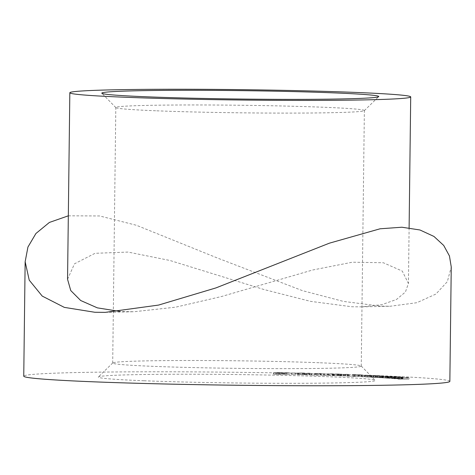 <?xml version="1.0" encoding="UTF-8"?>
<svg xmlns="http://www.w3.org/2000/svg" width="475" height="475" viewBox="0 0 475 475"><rect width="100%" height="100%" fill="white"/><g stroke="black" fill="none" stroke-linecap="round" stroke-linejoin="round"><path stroke-width="0.36" stroke-dasharray="2.38 1.78" d="M156.792 110.817A124.29 3.782 0.7 0 0 288.8 113.103A124.29 3.782 0.7 0 0 364.313 110.663A124.29 3.782 0.7 0 0 364.372 110.55A124.29 3.782 0.7 0 0 323.404 107.243A124.29 3.782 0.7 0 0 189.662 104.963A124.29 3.782 0.7 0 0 115.817 107.51A124.29 3.782 0.7 0 0 115.87 107.629A124.29 3.782 0.7 0 0 156.792 110.817M143.972 380.76A138.492 4.21 0.7 0 0 294.922 383.301A138.492 4.21 0.7 0 0 375.22 380.332A138.492 4.21 0.7 0 0 329.626 376.776A138.492 4.21 0.7 0 0 182.531 374.235A138.492 4.21 0.7 0 0 98.384 376.948A138.492 4.21 0.7 0 0 143.972 380.76M320.281 362.787A124.29 3.782 -179.3 0 1 361.196 365.976A124.29 3.782 -179.3 0 1 361.255 366.094A124.29 3.782 -179.3 0 1 287.411 368.642A124.29 3.782 -179.3 0 1 153.668 366.362A124.29 3.782 -179.3 0 1 112.694 363.054A124.29 3.782 -179.3 0 1 112.753 362.942A124.29 3.782 -179.3 0 1 188.272 360.501A124.29 3.782 -179.3 0 1 320.281 362.787M67.551 279.264L74.51 263.797L95.03 253.306L128.042 252.071L169.83 260.454L264.017 289.536L310.567 301.364L351.898 306.755L361.671 306.856L381.793 304.671L396.512 299.464L405.412 292.024L408.429 283.433L402.266 271.071L383.313 262.746L352.337 262.212L312.538 270.032L221.386 296.554L175.655 307.171L133.908 311.742L120.068 311.487M68.323 215.822L99.607 215.959L136.432 225.281L217.544 258.067L302.314 290.605L343.354 301.393L380.463 306.137L390.308 306.238L416.824 302.712L435.925 294.055L447.355 281.61L451.25 266.95M449.849 381.372A213.067 6.478 0.7 0 0 379.614 375.707A213.067 6.478 0.7 0 0 150.338 371.794A213.067 6.478 0.7 0 0 23.75 376.164M395.147 378.729L394.903 377.263L395.147 378.729L395.788 378.628L394.214 378.729L402.272 378.723L395.147 378.729M399.861 377.447L393.87 377.251L393.852 378.67L394.214 378.729L394.232 377.304L399.861 377.447L399.843 378.866M402.064 378.836L402.289 377.304L402.064 378.836M397.634 378.147L386.887 378.147L397.634 378.147L397.652 376.728L397.177 376.693L397.159 378.112M397.177 376.693L386.905 376.728L388.657 376.758L388.687 378.29L388.704 376.871L394.547 377.002L394.529 378.421M394.547 377.002L396.946 376.907L396.928 378.332L396.459 378.266L396.477 376.847L393.431 376.74L393.413 378.165M380.671 377.304L373.326 377.334L375.096 377.358L375.113 375.939L375.096 377.358L381.698 377.577C383.693 377.548 384.043 377.494 382.743 377.405L379.43 377.316L380.671 377.304L380.683 375.885L380.077 375.85L380.059 377.269M380.077 375.85L373.344 375.915L381.716 376.158C383.711 376.129 384.061 376.075 382.761 375.986L383.545 376.069L383.527 377.488L382.743 377.405L382.761 375.986L379.448 375.897L379.43 377.316M365.815 376.96L371.955 376.865L370.144 376.847L370.262 375.398L370.144 376.847L360.994 376.734L368.921 376.859L365.103 376.924L365.815 376.96L365.833 375.541L371.973 375.446L371.955 376.865M371.973 375.446L361.012 375.315L368.76 375.333L368.921 376.859L368.938 375.44L365.121 375.505L365.103 376.924M355.787 376.093L347.023 376.164L355.787 376.093L356.012 374.638L355.995 376.058M341.495 375.535L332.215 375.594L332.233 374.175L332.993 374.11L332.975 375.529L333.949 375.707L341.495 375.535L341.513 374.116L337.529 373.985L337.511 375.404M337.529 373.985L332.993 374.11L338.479 374.33L334.501 374.27L334.483 375.689L333.943 375.559L333.961 374.14L337.571 374.169L337.559 375.588M324.288 375.256L320.655 375.149L324.288 375.256L324.306 373.837L324.763 373.819L324.746 375.238M311.404 374.929L309.13 374.573L304.238 374.745L311.404 374.929L311.422 373.51L309.356 373.16L309.338 374.579M295.402 374.496L291.448 374.407L295.402 374.496L295.717 373.053L295.699 374.472M279.591 373.95L282.625 374.062L282.637 372.643L282.518 374.092L275.518 373.968L275.642 372.525L275.625 373.944L278.837 374.229L273.553 374.157L280.951 374.3L276.682 373.962L279.591 373.95L279.609 372.531L281.485 372.649L281.533 374.051L281.485 372.649L282.53 372.673L279.799 372.501L279.781 373.92M279.799 372.501L273.57 372.738L280.968 372.881L276.622 372.56L276.604 373.979L276.699 372.543L279.609 372.531M290.071 374.413L282.601 374.253L290.071 374.413L290.088 372.994L286.651 372.637L286.639 374.057M298.698 374.704L305.146 374.555L305.164 373.136L304.362 373.231L304.344 374.65C305.811 374.579 305.354 374.508 302.979 374.425L296.465 374.567L296.483 373.148L297.231 373.059L297.213 374.478L298.698 374.704L298.716 373.285L304.362 373.231C305.829 373.16 305.372 373.089 302.997 373.006L302.979 374.425M319.212 374.882L321.664 374.983L321.682 373.564L321.242 373.611L321.225 375.03L311.208 375.012L317.953 375.202L316.006 374.87L319.212 374.882L319.23 373.463L320.293 373.582L320.275 375.007L320.601 373.546L320.293 373.582L321.242 373.611L319.657 373.439L319.639 374.858M319.657 373.439L315.067 373.421L315.05 374.846L315.198 373.564L316.303 373.7L316.285 375.119M316.303 373.7L311.226 373.593L317.971 373.783L316.279 373.576L316.267 374.995L316.023 373.451L319.23 373.463M332.013 375.256L334.287 375.351L334.305 373.932L333.717 373.985L333.699 375.404L323.422 375.363L332.013 375.256L332.031 373.837L332.803 373.962L332.785 375.381L333.218 375.339L333.236 373.914L332.803 373.962L333.717 373.985L332.542 373.813L332.524 375.238M332.542 373.813L327.845 373.789L327.596 375.345L327.613 373.926L328.397 374.057L328.379 375.476M328.397 374.057L323.439 373.944L329.893 374.146L328.694 373.944L328.676 375.363L328.759 373.819L332.031 373.837M347.373 375.767L349.309 375.844L349.327 374.425L348.899 374.472L348.882 375.891L339.245 375.832L339.263 374.413L340.011 374.359L339.993 375.778L340.801 375.945L347.373 375.767L347.391 374.348L347.991 374.437L347.973 375.856L347.991 374.437L348.899 374.472L348.056 374.33L348.038 375.749M348.056 374.33L343.722 374.288L343.437 375.784L343.455 374.365L341.816 374.342L341.798 375.767M341.816 374.342L345.753 374.573L340.343 374.425L340.326 375.85L340.812 375.808L340.83 374.389L344.939 374.442L344.921 375.862M344.939 374.442L344.316 374.348L344.298 375.767L344.636 375.737L344.654 374.318L347.391 374.348M362.829 376.331L353.887 376.283C352.337 376.319 352.379 376.378 354.017 376.449L354.688 376.438C353.602 376.384 353.626 376.343 354.754 376.313L362.829 376.331L362.847 374.912L359.32 374.769L359.302 376.188M359.32 374.769L353.905 374.864L353.887 376.283C352.337 376.319 352.379 376.378 354.017 376.449L354.035 375.03L358.583 375.09L358.566 376.515M358.583 375.09L354.706 375.012L354.688 376.438C353.602 376.384 353.626 376.343 354.754 376.313L354.772 374.894L358.441 374.941L358.423 376.36M371.866 377.257L378.343 377.18L376.515 377.162L376.693 375.701L376.515 377.162L367.312 377.031L375.844 377.12L371.189 377.227L371.866 377.257L371.878 375.838L378.361 375.761L378.343 377.18M385.712 378.07L392.789 378.023L379.329 377.667L387.612 377.767L387.63 376.348L387.279 376.307L387.262 377.726L382.262 377.851L390.515 377.952L390.533 376.532L390.195 376.491L390.177 377.91L385.166 378.035L385.712 378.07L385.73 376.651L392.807 376.604L392.789 378.023M392.807 376.604L387.933 376.402L387.915 377.827L388.057 376.295L379.347 376.247L379.329 377.667M392.083 378.527L402.527 378.51L391.637 378.492L392.083 378.527L392.095 377.108L402.539 377.091L402.527 378.51M398.365 379.092L408.963 379.109L397.997 379.056L398.365 379.092L398.383 377.673L408.981 377.69L408.963 379.109M278.855 372.81L278.837 374.229M273.826 372.709L273.808 374.128M273.57 372.738L273.553 374.157M280.968 372.881L280.951 374.3M286.651 372.637L286.419 374.057M286.437 372.637L284.216 372.833L284.198 374.253M284.216 372.833L282.922 372.81L282.904 374.229M282.922 372.81L282.601 374.253M282.613 372.833L283.913 372.863L283.896 374.282M283.913 372.863L283.171 372.928L283.153 374.348M283.171 372.928L284.24 372.952L284.222 374.371M284.24 372.952L284.976 372.887L284.958 374.306M284.976 372.887L290.088 372.994M288.432 372.923L285.285 372.857L288.432 372.923L288.414 374.342L285.267 374.276L288.414 374.342M285.285 372.857L285.267 374.276M286.609 372.738L286.591 374.157M295.717 373.053L291.769 372.964L291.751 374.383M291.769 372.964L291.448 374.407M291.466 372.988L295.42 373.077M302.997 373.006L297.231 373.059L298.716 373.285M298.199 373.083L302.569 373.029C304.315 373.095 304.582 373.154 303.365 373.207L297.546 373.16L298.199 373.083L298.187 374.502L302.551 374.448C304.297 374.514 304.564 374.573 303.347 374.627L298.187 374.502M297.54 373.166L297.522 374.585L297.54 373.166M304.095 373.124L303.365 373.207L303.347 374.627L304.077 374.549L304.095 373.124M302.569 373.029L302.551 374.448M299.048 373.261L299.03 374.68M309.356 373.16L309.13 374.573M309.148 373.154L305.942 373.332L305.924 374.751M305.942 373.332L304.701 373.303L304.683 374.722M304.701 373.303L304.255 373.326L304.238 374.745M304.255 373.326L305.496 373.356L305.478 374.781M305.496 373.356L304.428 373.415L304.41 374.84M304.428 373.415L305.449 373.445L305.437 374.864M305.449 373.445L306.523 373.386L306.506 374.805M306.523 373.386L311.422 373.51M308.881 373.255L306.963 373.362L308.881 373.255L308.863 374.674L309.961 374.858L306.945 374.781L308.863 374.674M309.979 373.439L309.961 374.858M306.963 373.362L306.945 374.781M311.719 373.57L311.701 374.989M311.226 373.593L311.208 375.012M317.971 373.783L317.953 375.202M324.763 373.819L321.13 373.712L321.112 375.131M321.13 373.712L320.673 373.73L320.655 375.149M320.673 373.73L324.306 373.837M324.009 373.92L323.992 375.339M323.439 373.944L323.422 375.363M329.893 374.146L329.876 375.565M336.923 374.003L336.906 375.422M340.201 374.11L340.183 375.529M338.918 374.181L338.901 375.6M337.957 374.14L337.939 375.559M333.967 374.288L333.949 375.707M338.479 374.33L338.461 375.749M337.535 374.294L337.517 375.719M334.501 374.27L333.961 374.14L334.501 374.27M337.571 374.169L339.203 374.247L339.186 375.666M339.203 374.247L341.513 374.116M340.818 374.526L340.801 375.945M345.753 374.573L345.735 375.992M344.88 374.543L344.862 375.963M343.253 374.549L343.235 375.968M341.472 374.508L341.454 375.927M345.568 374.425L345.551 375.844M356.012 374.638L354.338 374.573L354.32 375.992M354.338 374.573L347.041 374.745L347.023 376.164M347.041 374.745L347.884 374.775L347.866 376.194M347.884 374.775L354.469 374.621L354.451 376.04M354.469 374.621L355.805 374.674M358.583 374.781L358.566 376.2M361.487 374.9L361.469 376.319M359.783 374.959L359.765 376.378M358.975 374.918L358.957 376.337M353.905 374.864C352.355 374.9 352.397 374.959 354.035 375.03C352.397 374.959 352.355 374.9 353.905 374.864M357.746 375.06L357.728 376.479M354.706 375.012C353.62 374.959 353.643 374.923 354.772 374.894C353.643 374.923 353.62 374.959 354.706 375.012M358.441 374.941L359.765 375.018L359.747 376.438M359.765 375.018L362.847 374.912M371.26 375.41L371.242 376.835M369.342 375.315L369.324 376.734M361.012 375.315L360.994 376.734M361.718 375.351L361.701 376.77M366.142 375.286L366.124 376.705M365.121 375.505L365.833 375.541M378.361 375.761L377.69 375.725L377.673 377.144M377.69 375.725L375.903 375.624L375.885 377.043M375.903 375.624L367.329 375.612L367.312 377.031M367.329 375.612L368 375.642L367.983 377.061M368 375.642L372.661 375.594L372.643 377.013M372.661 375.594L375.268 375.642L375.25 377.061M375.268 375.642L375.862 375.701L375.256 375.749L375.238 377.168M375.256 375.749L371.207 375.802L371.189 377.227M371.207 375.802L371.878 375.838M373.344 375.915L373.326 377.334M373.956 375.951L373.938 377.37M375.701 376.058L375.683 377.477M381.716 376.158L381.698 377.577M379.448 375.897L380.683 375.885M376.432 376.046L375.814 375.98L375.796 377.399L382.47 377.477L382.488 376.058L376.432 376.046L381.882 375.992L381.864 377.411L381.045 377.542L376.414 377.465L376.432 376.046M377.239 375.915L377.221 377.334M381.063 376.123L381.045 377.542M392.261 376.574L392.243 377.993M391.038 376.58L391.02 377.999M391.436 376.538L391.418 377.957M390.978 376.479L390.961 377.898M379.347 376.247L379.905 376.283L379.893 377.702M379.905 376.283L387.279 376.307L382.28 376.432L382.262 377.851M382.28 376.432L382.826 376.467L382.808 377.886M382.826 376.467L390.195 376.491L385.183 376.616L385.166 378.035M385.183 376.616L385.73 376.651M386.905 376.728L386.887 378.147M387.38 376.764L387.368 378.183M393.431 376.74L397.652 376.728M389.53 376.865L389.162 376.817L389.15 378.237L395.865 378.314L395.883 376.895L389.53 376.865L395.521 376.847L395.503 378.266L394.007 378.385L389.512 378.284L389.53 376.865M391.014 376.746L390.996 378.165M394.024 376.966L394.007 378.385M402.539 377.091L402.099 377.055L402.082 378.474M402.099 377.055L391.655 377.073L391.637 378.492M391.655 377.073L392.095 377.108M395.806 377.203L395.788 378.628M395.028 377.18L395.01 378.599M399.528 377.197L399.511 378.617M396.572 377.168L396.554 378.587M399.386 377.411L399.368 378.83M400.193 377.405L397.86 377.203L401.345 377.304L400.193 377.405L400.182 378.824L397.842 378.622L400.182 378.824M401.345 377.304L401.393 378.795L401.345 377.304M397.86 377.203L397.842 378.622M408.981 377.69L407.122 377.506L407.105 378.925M407.122 377.506L406.077 377.506L406.06 378.925M406.077 377.506L407.568 377.655L407.55 379.074M407.568 377.655L404.255 377.649L404.237 379.068M404.255 377.649L402.764 377.5L402.747 378.919M402.764 377.5L401.713 377.494L401.702 378.919M401.713 377.494L403.21 377.643L403.192 379.062M403.21 377.643L398.014 377.637L397.997 379.056M398.014 377.637L398.383 377.673M276.86 372.673L276.842 374.092M277.905 372.679L277.887 374.098M364.171 375.268L364.153 376.687M364.646 375.303L364.628 376.723M367.371 375.47L367.353 376.889M370.666 375.571L370.648 376.99M371.088 375.606L371.07 377.025M373.588 375.772L373.57 377.197M383.206 376.224L383.194 377.643M383.77 376.259L383.753 377.678M385.047 376.414L385.029 377.833M386.442 376.443L386.424 377.863M388.182 376.598L388.164 378.017M364.313 110.663L378.688 96.657M361.196 365.976L375.22 380.332M361.255 366.094L364.372 110.55M105.272 312.36L133.908 311.742M361.671 306.856L390.308 306.238M409.112 227.768L408.429 283.433M112.694 363.054L115.817 107.51M112.753 362.942L98.384 376.948M115.87 107.629L101.852 93.272M314.64 374.888L314.658 373.469M315.703 374.906L315.715 373.487M327.269 375.262L327.287 373.843M328.326 375.28L328.344 373.861M333.367 375.606L333.385 374.187M343.182 375.743L343.199 374.324M352.741 376.348L352.759 374.929M353.887 376.366L353.905 374.947M369.425 376.817L369.443 375.398M375.844 377.12L375.862 375.701M388.497 377.773L388.508 376.348M388.223 378.231L388.241 376.812M402.616 378.777L402.634 377.358M401.577 378.765L401.589 377.346"/><path stroke-width="0.71" d="M333.1 92.845A138.492 4.21 -179.3 0 1 378.688 96.657A138.492 4.21 -179.3 0 1 294.536 99.37A138.492 4.21 -179.3 0 1 147.44 96.829A138.492 4.21 -179.3 0 1 101.852 93.272A138.492 4.21 -179.3 0 1 182.151 90.303A138.492 4.21 -179.3 0 1 333.1 92.845M126.018 97.286A170.454 5.183 -179.3 0 1 69.831 92.75A170.454 5.183 -179.3 0 1 171.101 89.252A170.454 5.183 -179.3 0 1 354.516 92.382A170.454 5.183 -179.3 0 1 410.709 96.918A170.454 5.183 -179.3 0 1 309.439 100.415A170.454 5.183 -179.3 0 1 126.018 97.286M120.068 311.487L97.333 307.853L80.691 300.521L70.751 290.552L67.551 279.264L69.831 92.75M25.145 261.749L23.75 376.164A213.067 6.478 0.7 0 0 93.991 381.835A213.067 6.478 0.7 0 0 323.261 385.747A213.067 6.478 0.7 0 0 449.849 381.372L451.25 266.95L449.451 255.966L443.715 245.456L433.954 236.443L419.959 229.983L401.892 227.222L380.089 228.79L329.424 243.164L215.941 287.909L158.537 305.081L105.272 312.36L94.84 312.271L64.321 307.378L42.228 296.091L29.236 280.167L25.151 261.749L27.936 247.047L35.91 233.51L49.382 222.442L68.323 215.822M410.709 96.918L409.112 227.768"/></g></svg>
